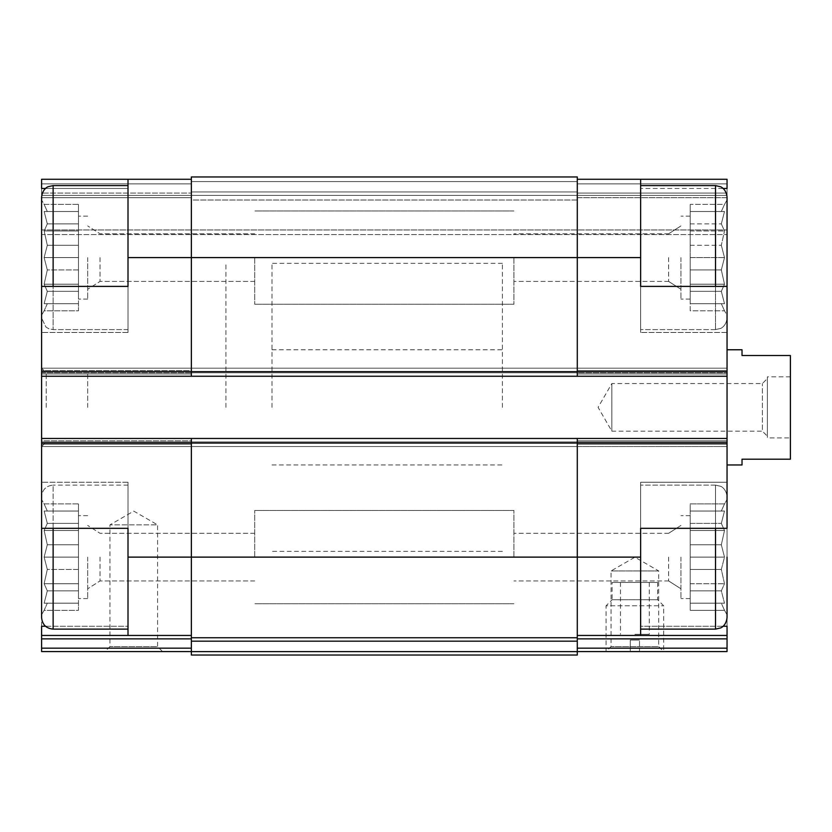 <?xml version="1.0" encoding="UTF-8"?>
<svg xmlns="http://www.w3.org/2000/svg" width="832" height="832" viewBox="0 0 832 832"><rect width="100%" height="100%" fill="white"/><g stroke="black" fill="none" stroke-linecap="round" stroke-linejoin="round"><path stroke-width="0.62" stroke-dasharray="4.16 3.12" d="M41.6 557.118L41.6 617.604L41.6 499.522L41.6 528.32L128.003 528.32L41.6 528.32L41.6 438.464L577.283 438.464L577.283 446.524L727.043 446.524L727.043 441.917L727.043 446.524L41.6 446.524L191.36 446.524L191.36 441.917L191.36 446.524L191.36 441.917L191.36 446.524L577.283 446.524L577.283 438.464L577.283 440.773L577.283 438.464L727.043 438.464L727.043 444.226L727.043 286.395L640.64 286.395L640.64 332.478L640.64 179.265L640.64 332.478L640.64 286.395L727.043 286.395L640.64 286.395L640.64 179.265L727.043 179.265L727.043 197.694L727.043 179.265L727.043 188.479L640.64 188.479L723.143 188.479M47.31 544.773L44.138 557.118L47.31 544.773L44.138 530.514L47.31 544.773L44.138 557.118L47.31 569.462L44.138 557.118L47.31 544.773L44.138 530.514L47.31 523.39L44.138 530.514L47.31 544.773L78.468 544.773L78.468 557.118L78.468 515.653L78.468 598.593L78.468 515.653L78.468 598.593L78.468 557.118L44.138 557.118L47.31 569.462L44.138 583.721L47.31 569.462L44.138 557.118L78.468 557.118L78.468 569.462L47.31 569.462L44.138 583.721L47.31 590.855L44.138 583.721L47.31 569.462L78.468 569.462L78.468 583.721L44.138 583.721L47.31 590.855L44.138 603.2L47.31 590.855L44.138 583.721L78.468 583.721L78.468 590.855L47.31 590.855L44.138 603.2L47.31 603.2L44.138 603.2L47.31 590.855L78.468 590.855L78.468 603.2L44.138 603.2L47.31 603.2L44.138 610.324L47.31 603.2L78.468 603.2L47.31 603.2L44.138 610.324L47.31 603.2L78.468 603.2L78.468 610.324L44.138 610.324L41.6 614.723L44.138 610.324L78.468 610.324L78.468 544.773L47.31 544.773L78.468 544.773L78.468 530.514L44.138 530.514L47.31 523.39L44.138 511.035L47.31 523.39L44.138 530.514L78.468 530.514L78.468 523.39L47.31 523.39L44.138 511.035L47.31 511.035L44.138 511.035L47.31 523.39L78.468 523.39L78.468 511.035L44.138 511.035L47.31 511.035L44.138 503.911L47.31 511.035L78.468 511.035L47.31 511.035L44.138 503.911L47.31 511.035L78.468 511.035L78.468 503.911L44.138 503.911L41.6 499.522L44.138 503.911L78.468 503.911L78.468 557.118L44.138 557.118L78.468 557.118L78.468 569.462L47.31 569.462L78.468 569.462L78.468 583.721L44.138 583.721L78.468 583.721L78.468 590.855L47.31 590.855L78.468 590.855L78.468 603.2L44.138 603.2L78.468 603.2L47.31 603.2L78.468 603.2L78.468 610.324L78.468 544.773L47.31 544.773M128.003 185.598L128.003 329.597L128.003 185.598L128.003 257.598L128.003 185.598L53.123 185.598L53.123 329.597L53.123 185.598L48.214 186.701C48.235 186.545 42.432 188.77 41.6 197.122L41.6 332.478L41.6 286.395L128.003 286.395L41.6 286.395L128.003 286.395L128.003 332.478L128.003 188.479L41.6 188.479L41.6 179.265L128.003 179.265L128.003 188.479L128.003 179.265L191.36 179.265L191.36 257.598L191.36 179.265L41.6 179.265L41.6 193.086L41.6 179.265L191.36 179.265M47.31 245.253L44.138 257.598L47.31 245.253L44.138 230.994L47.31 245.253L44.138 257.598L47.31 269.942L44.138 257.598L47.31 245.253L44.138 230.994L47.31 223.87L44.138 230.994L47.31 245.253L78.468 245.253L78.468 257.598L78.468 216.133L78.468 299.073L78.468 216.133L78.468 299.073L78.468 257.598L44.138 257.598L47.31 269.942L44.138 284.201L47.31 269.942L44.138 257.598L78.468 257.598L78.468 269.942L47.31 269.942L44.138 284.201L47.31 291.335L44.138 284.201L47.31 269.942L78.468 269.942L78.468 284.201L44.138 284.201L47.31 291.335L44.138 303.68L47.31 291.335L44.138 284.201L78.468 284.201L78.468 291.335L47.31 291.335L44.138 303.68L47.31 303.68L44.138 303.68L47.31 291.335L78.468 291.335L78.468 303.68L44.138 303.68L47.31 303.68L44.138 310.804L47.31 303.68L78.468 303.68L47.31 303.68L44.138 310.804L47.31 303.68L78.468 303.68L78.468 310.804L44.138 310.804L41.6 315.203L44.138 310.804L78.468 310.804L78.468 245.253L47.31 245.253L78.468 245.253L78.468 230.994L44.138 230.994L47.31 223.87L44.138 211.515L47.31 223.87L44.138 230.994L78.468 230.994L78.468 223.87L47.31 223.87L44.138 211.515L47.31 211.515L44.138 211.515L47.31 223.87L78.468 223.87L78.468 211.515L44.138 211.515L47.31 211.515L44.138 204.391L47.31 211.515L78.468 211.515L47.31 211.515L44.138 204.391L47.31 211.515L78.468 211.515L78.468 204.391L44.138 204.391L41.6 200.002L44.138 204.391L78.468 204.391L78.468 257.598L44.138 257.598L78.468 257.598L78.468 269.942L47.31 269.942L78.468 269.942L78.468 284.201L44.138 284.201L78.468 284.201L78.468 291.335L47.31 291.335L78.468 291.335L78.468 303.68L44.138 303.68L78.468 303.68L47.31 303.68L78.468 303.68L78.468 310.804L78.468 245.253L47.31 245.253M680.961 557.118L680.961 598.593L680.961 557.118M577.283 635.461L727.043 635.461L577.283 635.461L577.283 648.17L577.283 443.071L577.283 635.461L640.64 635.461L640.64 626.236L640.64 635.461L727.043 635.461L727.043 482.238L727.043 614.723L724.506 610.324L690.175 610.324L690.175 515.653L690.175 598.593L690.175 515.653L690.175 598.593L690.175 557.118L724.506 557.118L721.323 569.462L724.506 583.721L721.323 590.855L724.506 603.2L721.323 603.2L724.506 610.324L721.323 603.2L724.506 603.2L721.323 590.855L724.506 583.721L721.323 569.462L724.506 557.118L721.323 544.773L724.506 557.118L721.323 569.462L724.506 583.721L721.323 590.855L724.506 603.2L721.323 603.2L724.506 610.324L721.323 603.2L724.506 603.2L721.323 590.855L724.506 583.721L721.323 569.462L724.506 557.118L721.323 544.773L724.506 530.514L721.323 544.773L724.506 557.118L690.175 557.118L690.175 569.462L721.323 569.462L690.175 569.462L690.175 583.721L724.506 583.721L690.175 583.721L690.175 590.855L721.323 590.855L690.175 590.855L690.175 603.2L724.506 603.2L690.175 603.2L721.323 603.2L690.175 603.2L690.175 610.324L724.506 610.324L727.043 614.723L727.043 496.642L727.043 617.604L727.043 557.118M680.961 257.598L680.961 299.073L680.961 257.598M715.52 286.395L715.52 185.598L715.52 329.597L715.52 185.598L720.585 186.774C720.439 186.534 726.305 188.968 727.043 197.122L727.043 318.084L727.043 200.002L727.043 315.203L724.506 310.804L690.175 310.804L690.175 216.133L690.175 299.073L690.175 216.133L690.175 299.073L690.175 257.598L724.506 257.598L721.323 269.942L724.506 284.201L721.323 291.335L724.506 303.68L721.323 303.68L724.506 310.804L721.323 303.68L724.506 303.68L721.323 291.335L724.506 284.201L721.323 269.942L724.506 257.598L721.323 245.253L724.506 257.598L721.323 269.942L724.506 284.201L721.323 291.335L724.506 303.68L721.323 303.68L724.506 310.804L721.323 303.68L724.506 303.68L721.323 291.335L724.506 284.201L721.323 269.942L724.506 257.598L721.323 245.253L724.506 230.994L721.323 245.253L724.506 257.598L690.175 257.598L690.175 269.942L721.323 269.942L690.175 269.942L690.175 284.201L724.506 284.201L690.175 284.201L690.175 291.335L721.323 291.335L690.175 291.335L690.175 303.68L724.506 303.68L690.175 303.68L721.323 303.68L690.175 303.68L690.175 310.804L724.506 310.804L727.043 315.203L727.043 197.122L727.043 332.478L727.043 188.479L727.043 286.395M723.143 626.236L640.64 626.236L640.64 482.238L727.043 482.238L640.64 482.238L640.64 528.32L727.043 528.32L640.64 528.32L727.043 528.32L727.043 626.236L640.64 626.236L640.64 482.238L640.64 635.461M640.64 257.598L640.64 329.597L640.64 185.598L640.64 329.597L640.64 257.598L577.283 257.598L577.283 179.265L640.64 179.265M45.5 626.236L128.003 626.236L128.003 482.238L128.003 635.461L128.003 626.236L41.6 626.236L41.6 635.461L191.36 635.461L191.36 638.872L191.36 438.464L727.043 438.464L727.043 617.604C726.305 625.747 720.439 628.191 720.585 627.942L715.52 629.117L715.52 485.118L715.52 629.117L640.64 629.117M191.36 635.461L41.6 635.461L191.36 635.461L191.36 438.464L727.043 438.464M128.003 635.461L128.003 528.32L41.6 528.32L41.6 482.238L41.6 617.604C42.286 624.593 46.124 628.441 53.123 629.117L53.123 485.118C46.124 485.805 42.286 489.642 41.6 496.642C42.286 489.642 46.124 485.805 53.123 485.118L53.123 528.32M128.003 179.265L128.003 332.478L128.003 188.479L45.5 188.479M41.6 438.464L191.36 438.464L41.6 438.464L41.6 441.917L41.6 372.798L41.6 376.251L191.36 376.251L191.36 371.644L191.36 376.251L577.283 376.251L577.283 257.598L577.283 376.251L577.283 372.798L577.283 376.251L577.283 372.798L577.283 376.251L727.043 376.251L727.043 373.953L727.043 376.251L577.283 376.251L577.283 176.956L577.283 183.872L577.283 176.956L191.36 176.956L191.36 181.563L191.36 176.956L577.283 176.956L191.36 176.956L191.36 371.644L191.36 257.598L577.283 257.598L577.283 179.265L727.043 179.265L577.283 179.265L577.283 183.872L577.283 179.265M727.043 407.358L727.043 464.963L727.043 407.358M727.043 370.5L727.043 373.953L727.043 370.5L577.283 370.5L577.283 368.191L727.043 368.191L41.6 368.191L41.6 372.798L41.6 368.191L191.36 368.191L191.36 372.798L191.36 368.191L191.36 370.5L191.36 368.191L727.043 368.191L41.6 368.191L577.283 368.191L577.283 372.798L577.283 370.5L727.043 370.5M727.043 197.694L727.043 234.562L727.043 197.694L577.283 197.694L577.283 191.932L577.283 195.395L577.283 191.932L577.283 195.395L727.043 195.395L577.283 195.395L727.043 195.395L577.283 195.395L577.283 200.002L577.283 197.694L727.043 197.694M727.043 651.581L727.043 635.461M191.36 376.251L577.283 376.251L191.36 376.251L191.36 372.798L191.36 376.251L191.36 372.798L191.36 376.251L41.6 376.251L41.6 370.5L191.36 370.5L191.36 372.798L191.36 370.5L41.6 370.5L41.6 368.191L41.6 376.251L191.36 376.251L191.36 257.598L128.003 257.598M191.36 200.002L191.36 195.395L191.36 200.002L191.36 195.395L191.36 200.002L577.283 200.002L577.283 195.395L577.283 200.002L191.36 200.002M577.283 651.581L577.283 648.17L577.283 651.581L663.676 651.581L606.081 651.581L663.676 651.581L658.694 646.599L611.073 646.599L658.694 646.599L658.694 570.939L611.073 570.939L658.694 570.939L634.878 557.201L611.073 570.939L611.073 646.599L606.081 651.581L606.081 605.79L663.676 605.79L606.081 605.79L612.123 599.747L657.634 599.747L612.123 599.747L612.123 582.462L657.634 582.462L612.123 582.462M191.36 651.622L577.283 651.622L577.283 655.044L191.36 655.044L191.36 637.759L577.283 637.759L191.36 637.759L577.283 637.759L577.283 438.464M41.6 441.917L41.6 446.524L727.043 446.524L577.283 446.524L577.283 441.917L577.283 446.524L41.6 446.524L41.6 441.917L727.043 441.917L41.6 441.917M191.36 191.932L191.36 195.395L577.283 195.395L191.36 195.395L191.36 191.932L577.283 191.932L191.36 191.932M41.6 197.694L41.6 234.562L727.043 234.562L41.6 234.562L41.6 195.395L191.36 195.395L191.36 193.086L191.36 195.395L41.6 195.395L191.36 195.395L41.6 195.395L41.6 197.694L191.36 197.694L41.6 197.694M577.283 376.251L727.043 376.251M577.283 372.798L577.283 368.191L577.283 372.798L191.36 372.798L577.283 372.798M577.283 651.622L577.283 637.759M191.36 637.759L191.36 557.118L640.64 557.118M191.36 438.464L191.36 557.118L128.003 557.118L128.003 485.118L128.003 557.118M191.36 638.872L191.36 651.581L191.36 638.872L41.6 638.872L41.6 648.17L191.36 648.17M191.36 440.773L191.36 441.917L191.36 440.773L41.6 440.773L41.6 446.524L41.6 440.773L191.36 440.773M104.957 651.581L162.562 651.581L157.57 646.599L109.949 646.599L157.57 646.599L157.57 524.867L109.949 524.867L157.57 524.867L133.765 511.118L109.949 524.867L109.949 646.599L104.957 651.581M41.6 651.581L41.6 648.17M41.6 635.461L41.6 638.872M41.6 376.251L41.6 286.395M41.6 193.086L41.6 195.395L41.6 193.086L191.36 193.086L41.6 193.086M41.6 407.358L41.6 368.191L41.6 407.358M41.6 626.236L41.6 482.238L41.6 626.236M41.6 188.479L41.6 332.478L41.6 188.479M502.403 407.358L502.403 263.359L502.403 407.358M225.919 407.358L225.919 263.359L225.919 407.358M727.043 200.002L724.506 204.391L690.175 204.391L690.175 245.253L690.175 204.391L690.175 230.994L690.175 211.515L724.506 211.515L721.323 223.87L724.506 230.994L721.323 223.87L724.506 211.515L721.323 211.515L724.506 204.391L721.323 211.515L724.506 211.515L721.323 223.87L724.506 230.994L721.323 245.253L724.506 230.994L721.323 223.87L724.506 211.515L721.323 211.515L724.506 204.391L721.323 211.515L690.175 211.515L724.506 211.515L690.175 211.515L690.175 204.391L724.506 204.391L727.043 200.002L727.043 315.203L727.043 257.598M668.606 257.598L668.606 281.414L668.606 257.598M513.916 257.598L513.916 304.252L513.916 257.598M721.323 511.035L724.506 511.035L721.323 523.39L724.506 530.514L721.323 523.39L724.506 511.035L721.323 511.035L724.506 503.911L721.323 511.035L724.506 511.035L721.323 523.39L724.506 530.514L721.323 544.773L724.506 530.514L721.323 523.39L724.506 511.035L721.323 511.035L724.506 503.911L721.323 511.035L690.175 511.035L724.506 511.035L690.175 511.035L690.175 503.911L724.506 503.911L727.043 499.522L724.506 503.911L690.175 503.911L690.175 511.035L721.323 511.035L690.175 511.035L690.175 523.39L721.323 523.39L690.175 523.39L690.175 511.035L724.506 511.035L690.175 511.035L690.175 503.911L690.175 511.035L721.323 511.035M668.606 557.118L668.606 580.934L668.606 557.118M513.916 557.118L513.916 510.463L513.916 557.118M100.027 257.598L100.027 281.414L100.027 257.598M254.717 257.598L254.717 304.252L254.717 257.598M87.682 257.598L87.682 299.073L87.682 257.598M100.027 557.118L100.027 580.934L100.027 557.118M254.717 557.118L254.717 510.463L254.717 557.118M87.682 557.118L87.682 598.593L87.682 557.118M87.682 407.358L87.682 372.798L87.682 407.358M46.207 407.358L46.207 372.798L46.207 407.358M690.175 245.253L721.323 245.253L690.175 245.253M690.175 230.994L724.506 230.994L690.175 230.994M690.175 223.87L721.323 223.87L690.175 223.87M690.175 257.598L724.506 257.598L690.175 257.598M690.175 269.942L721.323 269.942L690.175 269.942M690.175 284.201L724.506 284.201L690.175 284.201M690.175 291.335L721.323 291.335L690.175 291.335M690.175 303.68L724.506 303.68L690.175 303.68M690.175 211.515L724.506 211.515L690.175 211.515M690.175 544.773L721.323 544.773L690.175 544.773L721.323 544.773L690.175 544.773L690.175 530.514L724.506 530.514L690.175 530.514L690.175 523.39L690.175 530.514L724.506 530.514L690.175 530.514L690.175 523.39L721.323 523.39L690.175 523.39L690.175 511.035L690.175 544.773M690.175 557.118L724.506 557.118L690.175 557.118M690.175 569.462L721.323 569.462L690.175 569.462M690.175 583.721L724.506 583.721L690.175 583.721M690.175 590.855L721.323 590.855L690.175 590.855M690.175 603.2L724.506 603.2L690.175 603.2M78.468 245.253L78.468 230.994L44.138 230.994L78.468 230.994L78.468 223.87L47.31 223.87L78.468 223.87L78.468 211.515L44.138 211.515L78.468 211.515L47.31 211.515L78.468 211.515L78.468 204.391L78.468 245.253M78.468 544.773L78.468 530.514L44.138 530.514L78.468 530.514L78.468 523.39L47.31 523.39L78.468 523.39L78.468 511.035L44.138 511.035L78.468 511.035L47.31 511.035L78.468 511.035L78.468 503.911L78.468 544.773M742.019 349.762L742.019 355.524L790.4 355.524L790.4 459.202L742.019 459.202L742.019 464.963M790.4 437.892L790.4 376.834L790.4 437.892L767.364 437.892L767.364 376.834L767.364 437.892M272.002 407.358L272.002 263.359L272.002 407.358M767.364 436.155L767.364 378.56L767.364 436.155L762.372 431.174L762.372 383.552L762.372 431.174L611.842 431.174L611.842 383.552L611.842 431.174L598.094 407.358L611.842 383.552L762.372 383.552L767.364 378.56M634.878 634.306L649.282 634.306L634.878 634.306M630.271 651.581L639.486 651.581L639.486 640.068L639.486 651.581L630.271 651.581L630.271 640.068L639.486 640.068L630.271 640.068L630.271 651.581M41.6 443.071L727.043 443.071M41.6 371.644L727.043 371.644M577.283 648.17L727.043 648.17M577.283 638.872L727.043 638.872M577.283 440.773L727.043 440.773L577.283 440.773M577.283 444.226L727.043 444.226L577.283 444.226M41.6 372.798L727.043 372.798L41.6 372.798M577.283 373.953L727.043 373.953L577.283 373.953M577.283 183.872L727.043 183.872L577.283 183.872M191.36 181.563L577.283 181.563L191.36 181.563M41.6 183.872L191.36 183.872L41.6 183.872M577.283 193.086L727.043 193.086L577.283 193.086M41.6 229.954L727.043 229.954L41.6 229.954M191.36 641.17L577.283 641.17M191.36 441.917L577.283 441.917L191.36 441.917M41.6 444.226L191.36 444.226L41.6 444.226M41.6 373.953L191.36 373.953L41.6 373.953M715.52 528.32L715.52 629.117M53.123 185.598L53.123 286.395M690.175 515.653L680.961 515.653L690.175 515.653M690.175 598.593L680.961 598.593L690.175 598.593M690.175 216.133L680.961 216.133L690.175 216.133M690.175 299.073L680.961 299.073L690.175 299.073M272.002 349.762L502.403 349.762M272.002 464.963L502.403 464.963M502.403 263.359L272.002 263.359M502.403 551.356L272.002 551.356M727.043 332.478L640.64 332.478L727.043 332.478M128.003 332.478L41.6 332.478L128.003 332.478M128.003 482.238L41.6 482.238L128.003 482.238M715.52 329.597L720.585 328.422C720.439 328.671 726.305 326.227 727.043 318.084C726.305 326.227 720.439 328.671 720.585 328.422L715.52 329.597L640.64 329.597L715.52 329.597M668.606 281.414L680.961 289.276L668.606 281.414L513.916 281.414L668.606 281.414M668.606 233.792L680.961 225.919L668.606 233.792L513.916 233.792L668.606 233.792M715.52 485.118L720.585 486.294C720.439 486.054 726.305 488.488 727.043 496.642C726.305 488.488 720.439 486.054 720.585 486.294L715.52 485.118L640.64 485.118L715.52 485.118M668.606 580.934L680.961 588.796L668.606 580.934L513.916 580.934L668.606 580.934M668.606 533.312L680.961 525.439L668.606 533.312L513.916 533.312L668.606 533.312M128.003 329.597L53.123 329.597L49.13 328.89L45.989 327.132L41.6 318.084L45.989 327.132L49.13 328.89L53.123 329.597L128.003 329.597M128.003 485.118L53.123 485.118L128.003 485.118M254.717 233.792L100.027 233.792L87.682 225.919L100.027 233.792L254.717 233.792M254.717 281.414L100.027 281.414L87.682 289.276L100.027 281.414L254.717 281.414M87.682 216.133L78.468 216.133L87.682 216.133M87.682 299.073L78.468 299.073L87.682 299.073M254.717 533.312L100.027 533.312L87.682 525.439L100.027 533.312L254.717 533.312M254.717 580.934L100.027 580.934L87.682 588.796L100.027 580.934L254.717 580.934M87.682 515.653L78.468 515.653L87.682 515.653M87.682 598.593L78.468 598.593L87.682 598.593M715.52 185.598L640.64 185.598M128.003 629.117L53.123 629.117M513.916 210.943L254.717 210.943L513.916 210.943M513.916 304.252L254.717 304.252L513.916 304.252M513.916 510.463L254.717 510.463L513.916 510.463M513.916 603.772L254.717 603.772L513.916 603.772M87.682 372.798L46.207 372.798L41.6 368.191M87.682 441.917L46.207 441.917L41.6 446.524M790.4 376.834L767.364 376.834M620.485 582.462L620.485 634.306M649.282 582.462L649.282 634.306M657.634 582.462L657.634 599.747L663.676 605.79L663.676 651.581"/><path stroke-width="1.25" d="M128.003 629.117L53.123 629.117C46.124 628.441 42.286 624.593 41.6 617.604L41.6 528.32L128.003 528.32L128.003 635.461L191.36 635.461M45.5 188.479L41.6 188.479L41.6 179.265L128.003 179.265L128.003 286.395L41.6 286.395L41.6 438.464L577.283 438.464L577.283 557.118L640.64 557.118L640.64 528.32L727.043 528.32L727.043 286.395L640.64 286.395L640.64 179.265L727.043 179.265L727.043 188.479L723.143 188.479M640.64 557.118L640.64 635.461L727.043 635.461L727.043 626.236L723.143 626.236M45.5 626.236L41.6 626.236L41.6 635.461L128.003 635.461M577.283 635.461L640.64 635.461M577.283 179.265L640.64 179.265M577.283 638.872L727.043 638.872L727.043 635.461M727.043 638.872L727.043 651.581L577.283 651.581M128.003 257.598L577.283 257.598L577.283 176.956L191.36 176.956L191.36 376.251L727.043 376.251M663.676 651.581L727.043 651.581M41.6 376.251L191.36 376.251M577.283 438.464L727.043 438.464M640.64 257.598L577.283 257.598L577.283 376.251M191.36 438.464L191.36 637.759L577.283 637.759L577.283 557.118L128.003 557.118M191.36 641.17L577.283 641.17L577.283 655.044L191.36 655.044L191.36 637.759M577.283 641.17L577.283 637.759M41.6 438.464L41.6 557.118M41.6 651.581L191.36 651.581L41.6 651.581L41.6 635.461M162.562 651.581L104.957 651.581M128.003 179.265L191.36 179.265M727.043 286.395L727.043 197.122C726.305 188.968 720.439 186.534 720.585 186.774L715.52 185.598L640.64 185.598M727.043 257.598L727.043 200.002M727.043 557.118L727.043 617.604C726.305 625.747 720.439 628.191 720.585 627.942L715.52 629.117L715.52 528.32M41.6 286.395L41.6 197.122C42.432 188.77 48.235 186.545 48.214 186.701L53.123 185.598L53.123 286.395M727.043 464.963L742.019 464.963L742.019 459.202L790.4 459.202L790.4 355.524L742.019 355.524L742.019 349.762L727.043 349.762M41.6 443.071L727.043 443.071M41.6 371.644L727.043 371.644M577.283 648.17L727.043 648.17M191.36 651.622L577.283 651.622M41.6 638.872L191.36 638.872M41.6 648.17L191.36 648.17M715.52 286.395L715.52 185.598M53.123 629.117L53.123 528.32M715.52 629.117L640.64 629.117M128.003 185.598L53.123 185.598"/></g></svg>
